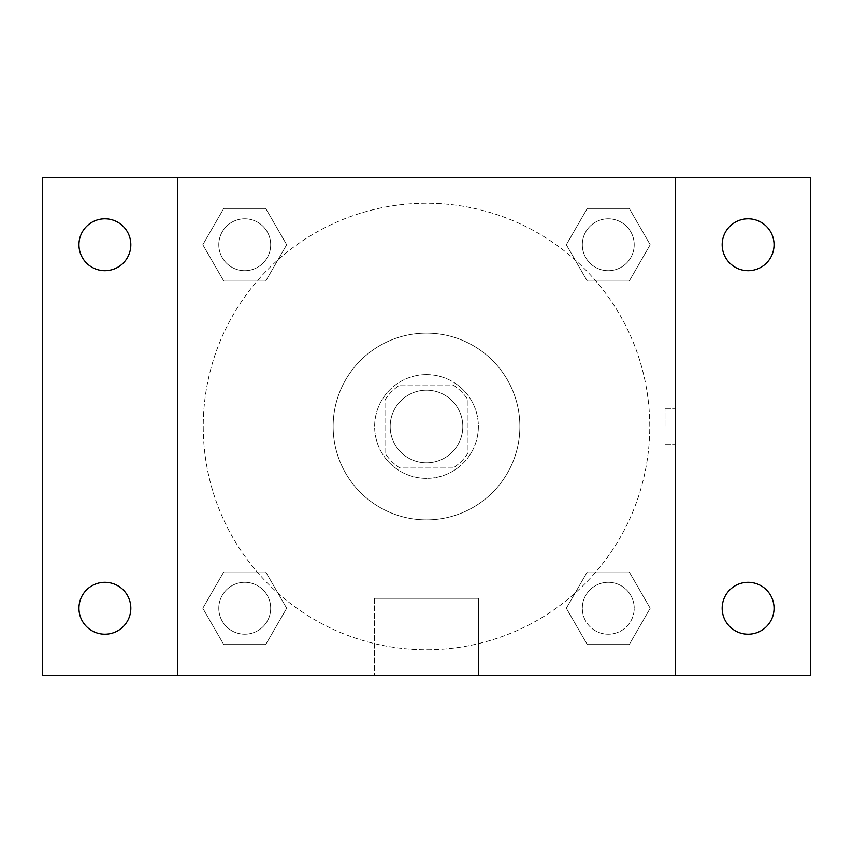 <?xml version="1.0" encoding="UTF-8"?>
<svg xmlns="http://www.w3.org/2000/svg" width="853" height="853" viewBox="0 0 853 853"><rect width="100%" height="100%" fill="white"/><g stroke="black" fill="none" stroke-linecap="round" stroke-linejoin="round"><path stroke-width="0.64" stroke-dasharray="4.26 3.2" d="M462.806 426.5A36.306 36.306 0 0 0 408.342 395.056A36.306 36.306 0 0 0 408.342 457.944A36.306 36.306 0 0 0 462.806 426.5A36.306 36.306 0 0 0 408.342 395.056A36.306 36.306 0 0 0 408.342 457.944A36.306 36.306 0 0 0 462.806 426.5M453.114 467.998L399.886 467.998A49.303 49.303 0 0 1 385.002 453.114L385.002 399.886A49.303 49.303 0 0 1 399.886 385.002L453.114 385.002A49.303 49.303 0 0 1 467.998 399.886L467.998 453.114A49.303 49.303 0 0 1 453.114 467.998L399.886 467.998A49.303 49.303 0 0 1 385.002 453.114L385.002 399.886A49.303 49.303 0 0 1 399.886 385.002L453.114 385.002A49.303 49.303 0 0 1 467.998 399.886L467.998 453.114A49.303 49.303 0 0 1 453.114 467.998M426.5 374.627A51.873 51.873 0 0 1 471.421 452.431A51.873 51.873 0 0 1 381.579 452.431A51.873 51.873 0 0 1 426.5 374.627A51.873 51.873 0 0 0 374.627 426.5A51.873 51.873 0 0 0 426.5 478.373A51.873 51.873 0 0 0 478.373 426.5A51.873 51.873 0 0 0 426.5 374.627M519.872 426.5A93.372 93.372 0 0 0 379.82 345.636A93.372 93.372 0 0 0 379.82 507.364A93.372 93.372 0 0 0 519.872 426.5A93.372 93.372 0 0 0 379.82 345.636A93.372 93.372 0 0 0 379.82 507.364A93.372 93.372 0 0 0 519.872 426.5M202.811 244.747L223.774 208.431L265.709 208.431L286.672 244.747L265.709 281.053L223.774 281.053L202.811 244.747L223.774 208.431L265.709 208.431L286.672 244.747L265.709 281.053L223.774 281.053L202.811 244.747L223.774 208.431L265.709 208.431L286.672 244.747L265.709 281.053L223.774 281.053L202.811 244.747M202.811 608.253L223.774 571.947L265.709 571.947L286.672 608.253L265.709 644.569L223.774 644.569L202.811 608.253L223.774 571.947L265.709 571.947L286.672 608.253L265.709 644.569L223.774 644.569L202.811 608.253L223.774 571.947L265.709 571.947L286.672 608.253L265.709 644.569L223.774 644.569L202.811 608.253M177.52 675.48L177.52 177.52L675.48 177.52L675.48 675.48L177.52 675.48L177.52 177.52L675.48 177.52L675.48 675.48L177.52 675.48L177.52 177.52L675.48 177.52L675.48 675.48L42.65 675.48L42.65 177.52L177.52 177.52L177.52 675.48M566.328 244.747L587.29 208.431L629.226 208.431L650.189 244.747L629.226 281.053L587.29 281.053L566.328 244.747L587.29 208.431L629.226 208.431L650.189 244.747L629.226 281.053L587.29 281.053L566.328 244.747L587.29 208.431L629.226 208.431L650.189 244.747L629.226 281.053L587.29 281.053L566.328 244.747M566.328 608.253L587.29 571.947L629.226 571.947L650.189 608.253L629.226 644.569L587.29 644.569L566.328 608.253L587.29 571.947L629.226 571.947L650.189 608.253L629.226 644.569L587.29 644.569L566.328 608.253L587.29 571.947L629.226 571.947L650.189 608.253L629.226 644.569L587.29 644.569L566.328 608.253M444.658 177.52L408.342 177.531L444.658 177.52M649.751 426.5A223.251 223.251 0 0 0 314.874 233.157A223.251 223.251 0 0 0 314.874 619.843A223.251 223.251 0 0 0 649.751 426.5A223.251 223.251 0 0 0 314.874 233.157A223.251 223.251 0 0 0 314.874 619.843A223.251 223.251 0 0 0 649.751 426.5M270.678 608.253A25.931 25.931 0 0 0 231.771 585.798A25.931 25.931 0 0 0 231.771 630.719A25.931 25.931 0 0 0 270.678 608.253A25.931 25.931 0 0 0 231.771 585.798A25.931 25.931 0 0 0 231.771 630.719A25.931 25.931 0 0 0 270.678 608.253A25.931 25.931 0 0 0 231.771 585.798A25.931 25.931 0 0 0 231.771 630.719A25.931 25.931 0 0 0 270.678 608.253A25.931 25.931 0 0 0 231.771 585.798A25.931 25.931 0 0 0 231.771 630.719A25.931 25.931 0 0 0 270.678 608.253M270.678 244.747A25.931 25.931 0 0 0 231.771 222.281A25.931 25.931 0 0 0 231.771 267.202A25.931 25.931 0 0 0 270.678 244.747A25.931 25.931 0 0 0 231.771 222.281A25.931 25.931 0 0 0 231.771 267.202A25.931 25.931 0 0 0 270.678 244.747A25.931 25.931 0 0 0 231.771 222.281A25.931 25.931 0 0 0 231.771 267.202A25.931 25.931 0 0 0 270.678 244.747A25.931 25.931 0 0 0 231.771 222.281A25.931 25.931 0 0 0 231.771 267.202A25.931 25.931 0 0 0 270.678 244.747M634.195 244.747A25.931 25.931 0 0 0 595.287 222.281A25.931 25.931 0 0 0 595.287 267.202A25.931 25.931 0 0 0 634.195 244.747A25.931 25.931 0 0 0 595.287 222.281A25.931 25.931 0 0 0 595.287 267.202A25.931 25.931 0 0 0 634.195 244.747A25.931 25.931 0 0 0 595.287 222.281A25.931 25.931 0 0 0 595.287 267.202A25.931 25.931 0 0 0 634.195 244.747A25.931 25.931 0 0 0 595.287 222.281A25.931 25.931 0 0 0 595.287 267.202A25.931 25.931 0 0 0 634.195 244.747M582.322 608.253A25.931 25.931 0 0 1 621.229 585.798A25.931 25.931 0 0 1 621.229 630.719A25.931 25.931 0 0 1 582.322 608.253A25.931 25.931 0 0 1 621.229 585.798A25.931 25.931 0 0 1 621.229 630.719A25.931 25.931 0 0 1 582.322 608.253M478.544 675.48L374.456 675.48L478.544 675.48L374.456 675.48L478.544 675.48L478.544 598.294L374.456 598.294L478.544 598.294L374.456 598.294L478.544 598.294L478.544 675.48M177.52 426.5L177.52 408.342L177.531 426.5M675.48 426.5L675.48 408.342L675.48 426.5M665.031 426.5L665.031 408.342L665.031 426.5M675.48 177.52L810.35 177.52L810.35 675.48L675.48 675.48L675.48 177.52M104.898 270.678A25.931 25.931 0 0 0 127.353 231.771A25.931 25.931 0 0 0 82.432 231.771A25.931 25.931 0 0 0 104.898 270.678M104.898 634.195A25.931 25.931 0 0 0 127.353 595.287A25.931 25.931 0 0 0 82.432 595.287A25.931 25.931 0 0 0 104.898 634.195M748.102 270.678A25.931 25.931 0 0 0 770.568 231.771A25.931 25.931 0 0 0 725.647 231.771A25.931 25.931 0 0 0 748.102 270.678M748.102 634.195A25.931 25.931 0 0 0 770.568 595.287A25.931 25.931 0 0 0 725.647 595.287A25.931 25.931 0 0 0 748.102 634.195M634.195 608.253A25.931 25.931 0 0 0 595.287 585.798A25.931 25.931 0 0 0 595.287 630.719A25.931 25.931 0 0 0 634.195 608.253A25.931 25.931 0 0 0 595.287 585.798A25.931 25.931 0 0 0 595.287 630.719A25.931 25.931 0 0 0 634.195 608.253M665.031 444.658L675.48 444.658L665.031 444.658M665.031 408.342L675.48 408.342L665.031 408.342M374.456 598.294L374.456 675.48L374.456 598.294"/><path stroke-width="1.28" d="M42.65 177.52L810.35 177.52L810.35 675.48L42.65 675.48L42.65 177.52M104.898 582.322A25.931 25.931 0 0 1 130.829 608.253A25.931 25.931 0 0 1 104.898 634.195A25.931 25.931 0 0 1 78.956 608.253A25.931 25.931 0 0 1 104.898 582.322M748.102 582.322A25.931 25.931 0 0 1 774.044 608.253A25.931 25.931 0 0 1 748.102 634.195A25.931 25.931 0 0 1 722.171 608.253A25.931 25.931 0 0 1 748.102 582.322M748.102 218.805A25.931 25.931 0 0 1 774.044 244.747A25.931 25.931 0 0 1 748.102 270.678A25.931 25.931 0 0 1 722.171 244.747A25.931 25.931 0 0 1 748.102 218.805M104.898 218.805A25.931 25.931 0 0 1 130.829 244.747A25.931 25.931 0 0 1 104.898 270.678A25.931 25.931 0 0 1 78.956 244.747A25.931 25.931 0 0 1 104.898 218.805"/></g></svg>
